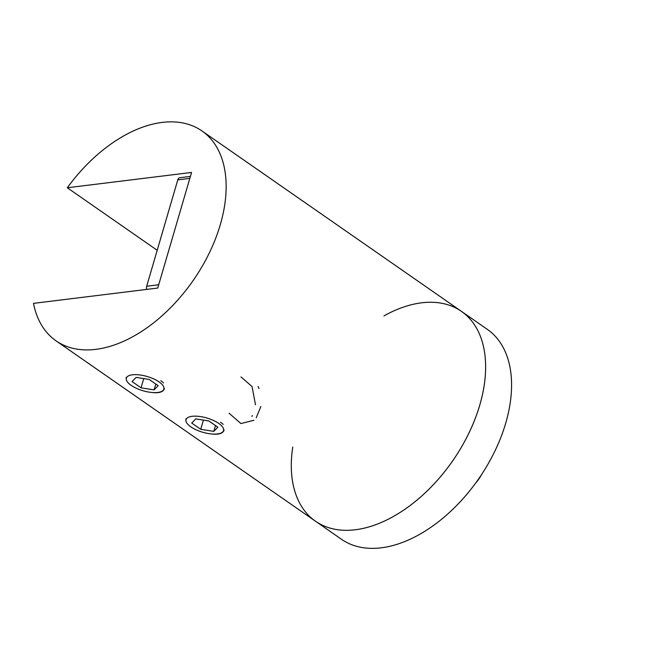 <?xml version="1.0" encoding="UTF-8"?>
<svg xmlns="http://www.w3.org/2000/svg" width="670" height="670" viewBox="0 0 670 670"><rect width="100%" height="100%" fill="white"/><g stroke="black" fill="none" stroke-linecap="round" stroke-linejoin="round"><path stroke-width="1" d="M67.302 187.767L191.561 172.45L157.752 288.05L33.5 303.368A127.811 78.164 -55.2 0 0 56.029 340.821A127.811 78.164 -55.2 0 0 193.169 280.495A127.811 78.164 -55.2 0 0 201.955 130.943A127.811 78.164 -55.2 0 0 162.173 122.409A127.811 78.164 -55.2 0 0 67.302 187.767L157.199 250.27M56.029 340.821L315.503 521.226A127.811 78.164 -55.2 0 0 452.635 460.91A127.811 78.164 -55.2 0 0 461.429 311.349A127.811 78.164 124.8 0 1 479.795 405.032A127.811 78.164 124.8 0 1 315.503 521.226A127.811 78.164 124.8 0 1 292.765 447.041M185.799 418.909L185.925 420.442M211.812 433.993C218.73 434.813 222.834 433.524 224.132 430.123M126.119 377.419L126.245 378.944M152.132 392.503C159.05 393.315 163.162 392.025 164.46 388.634M190.406 176.411L179.887 177.709A3.995 2.772 -97 0 0 177.785 179.87L146.68 286.249A3.995 2.772 83 0 0 146.738 289.406M383.969 315.872A127.811 78.164 124.8 0 1 461.429 311.349L487.375 329.389A127.811 78.164 124.8 0 1 505.741 423.072A127.811 78.164 124.8 0 1 341.449 539.266L315.503 521.226M475.491 483.279A26.44 16.164 -55.2 0 0 481.571 474.536M132.417 374.806A19.539 7.42 -163.7 0 0 130.449 384.848A19.539 7.42 -163.7 0 0 156.805 392.553A19.539 7.42 -163.7 0 0 159.066 381.908A19.539 7.42 -163.7 0 0 132.417 374.806M132.057 381.565L141.043 387.813L154.1 389.881L158.17 385.702L149.175 379.454L136.119 377.386L132.057 381.565M160.8 380.711A21.54 8.182 16.3 0 1 163.497 382.897M155.8 384.061L154.1 389.881M143.74 378.592L141.043 387.813M192.097 416.305A19.539 7.42 -163.7 0 0 190.129 426.338A19.539 7.42 -163.7 0 0 216.485 434.043A19.539 7.42 -163.7 0 0 218.747 423.406A19.539 7.42 -163.7 0 0 192.097 416.305M191.729 423.055L200.724 429.303L213.78 431.371L217.842 427.192L208.856 420.944L195.799 418.876L191.729 423.055M220.48 422.201A21.54 8.182 16.3 0 1 223.177 424.386M215.48 425.55L213.78 431.371M203.42 420.082L200.724 429.303M251.87 416.48L252.389 415.542M255.488 404.747L252.054 386.531L240.974 376.925M229.073 413.231L240.915 423.549L253.98 420.266M256.25 417.762L260.873 406.472M259.022 388.55L258.101 386.481M146.68 286.249L158.715 284.767M177.785 179.87L189.828 178.379M461.429 311.349L201.955 130.943M130.449 384.848L129.251 383.944M190.129 426.338L188.932 425.442"/></g></svg>
